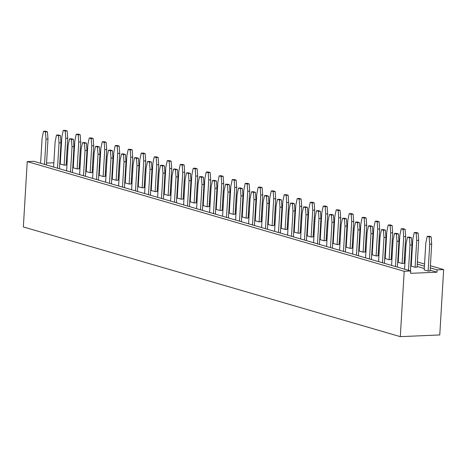 <?xml version="1.0" encoding="UTF-8"?>
<svg xmlns="http://www.w3.org/2000/svg" width="467" height="467" viewBox="0 0 467 467"><rect width="100%" height="100%" fill="white"/><g stroke="black" fill="none" stroke-linecap="round" stroke-linejoin="round"><path stroke-width="0.7" d="M430.393 265.723L443.65 269.576L439.768 334.95L400.307 336.649L23.35 226.95L27.232 161.576L33.811 161.296L410.767 270.994L404.194 271.28L400.307 336.649M66.431 159.889L67.254 160.041M73.091 161.74L73.599 161.886M79.437 163.584L80.254 163.824M86.086 165.522L86.599 165.668M92.431 167.367L93.254 167.606M99.086 169.305L99.599 169.451M105.431 171.15L106.248 171.389M112.086 173.088L112.594 173.234M118.431 174.932L119.248 175.172M125.086 176.87L125.594 177.016M131.431 178.715L132.249 178.954M138.08 180.653L138.594 180.799M144.426 182.498L145.249 182.737M151.08 184.436L151.594 184.582M157.426 186.28L158.243 186.52M164.08 188.219L164.588 188.364M170.426 190.063L171.243 190.303M177.081 192.001L177.588 192.147M183.42 193.846L184.243 194.085M190.075 195.784L190.589 195.93M196.42 197.629L197.243 197.868M203.075 199.567L203.589 199.713M209.42 201.411L210.238 201.651M216.075 203.349L216.583 203.501M222.42 205.194L223.238 205.433M229.069 207.132L229.583 207.284M235.415 208.977L236.238 209.216M242.069 210.915L242.583 211.066M248.415 212.759L249.238 212.999M255.07 214.697L255.583 214.849M261.415 216.542L262.232 216.781M268.07 218.48L268.578 218.632M274.415 220.325L275.232 220.564M281.064 222.263L281.578 222.415M287.409 224.107L288.232 224.347M294.064 226.046L294.578 226.197M300.409 227.89L301.227 228.13M307.064 229.828L307.572 229.98M313.41 231.673L314.227 231.912M320.064 233.611L320.572 233.763M326.41 235.456L327.227 235.695M333.059 237.394L333.572 237.545M339.404 239.238L340.227 239.478M346.059 241.176L346.572 241.328M352.404 243.021L353.221 243.26M359.059 244.959L359.567 245.111M365.404 246.804L366.221 247.043M372.059 248.742L372.567 248.893M378.404 250.586L379.222 250.826M385.053 252.524L385.567 252.676M391.399 254.369L392.222 254.608M398.053 256.307L398.567 256.459M404.399 258.152L405.216 258.391M411.053 260.09L411.561 260.242M417.399 261.94L424.561 264.024M59.823 162.504L60.115 160.163L60.482 160.146M46.566 163.076L53.868 162.761M443.65 269.576L437.071 269.862L436.937 272.197L410.627 273.329L410.767 270.994M60.115 160.163L60.476 160.263M66.308 161.961L67.125 162.201M72.963 163.899L73.471 164.045M79.308 165.744L80.126 165.983M85.957 167.682L86.471 167.828M92.303 169.527L93.126 169.766M98.957 171.465L99.471 171.611M105.303 173.31L106.12 173.549M111.957 175.248L112.465 175.394M118.303 177.092L119.12 177.332M124.958 179.03L125.465 179.176M131.303 180.875L132.12 181.114M137.952 182.813L138.465 182.959M144.297 184.658L145.12 184.897M150.952 186.596L151.466 186.742M157.297 188.44L158.115 188.68M163.952 190.378L164.46 190.524M170.297 192.223L171.115 192.462M176.952 194.161L177.46 194.313M183.297 196.006L184.115 196.245M189.946 197.944L190.46 198.096M196.292 199.788L197.115 200.028M202.947 201.726L203.46 201.878M209.292 203.571L210.109 203.81M215.947 205.509L216.454 205.661M222.292 207.354L223.109 207.593M228.941 209.292L229.455 209.444M235.286 211.137L236.109 211.376M241.941 213.075L242.455 213.226M248.286 214.919L249.109 215.159M254.941 216.857L255.455 217.009M261.286 218.702L262.104 218.941M267.941 220.64L268.449 220.792M274.287 222.485L275.104 222.724M280.936 224.423L281.449 224.574M287.281 226.267L288.104 226.507M293.936 228.205L294.449 228.357M300.281 230.05L301.098 230.289M306.936 231.988L307.444 232.14M313.281 233.833L314.098 234.072M319.936 235.771L320.444 235.923M326.281 237.615L327.098 237.855M332.93 239.553L333.444 239.705M339.276 241.398L340.099 241.637M345.93 243.336L346.444 243.488M352.276 245.181L353.093 245.42M358.93 247.119L359.438 247.271M365.276 248.964L366.093 249.203M371.93 250.902L372.438 251.053M378.276 252.752L379.093 252.986M384.925 254.684L385.438 254.836M391.27 256.535L392.093 256.768M397.925 258.467L398.439 258.619M404.27 260.317L405.087 260.551M410.925 262.25L411.433 262.401M417.27 264.1L424.433 266.184M430.265 267.883L437.071 269.862M404.194 271.28L27.232 161.576M59.974 162.493L60.336 162.598M66.168 164.296L66.985 164.536M72.823 166.234L73.331 166.38M79.168 168.079L79.985 168.318M85.823 170.017L86.331 170.163M92.168 171.862L92.986 172.101M98.817 173.8L99.331 173.946M105.163 175.645L105.986 175.884M111.817 177.583L112.331 177.729M118.163 179.427L118.98 179.667M124.817 181.365L125.325 181.511M131.163 183.21L131.98 183.449M137.818 185.148L138.325 185.294M144.163 186.993L144.98 187.232M150.812 188.931L151.326 189.077M157.157 190.775L157.98 191.015M163.812 192.713L164.326 192.859M170.157 194.558L170.975 194.797M176.812 196.496L177.32 196.642M183.157 198.341L183.975 198.58M189.806 200.279L190.32 200.425M196.152 202.123L196.975 202.363M202.806 204.061L203.32 204.207M209.152 205.906L209.975 206.145M215.807 207.844L216.32 207.99M222.152 209.689L222.969 209.928M228.807 211.627L229.315 211.773M235.152 213.472L235.969 213.711M241.801 215.41L242.315 215.561M248.146 217.254L248.969 217.494M254.801 219.192L255.315 219.344M261.146 221.037L261.969 221.276M267.801 222.975L268.315 223.127M274.147 224.82L274.964 225.059M280.801 226.758L281.309 226.909M287.147 228.602L287.964 228.842M293.796 230.54L294.309 230.692M300.141 232.385L300.964 232.624M306.796 234.323L307.309 234.475M313.141 236.168L313.958 236.407M319.796 238.106L320.304 238.258M326.141 239.95L326.958 240.19M332.796 241.888L333.304 242.04M339.141 243.733L339.958 243.972M345.79 245.671L346.304 245.823M352.136 247.516L352.959 247.755M358.79 249.454L359.304 249.606M365.136 251.299L365.953 251.538M371.79 253.237L372.298 253.388M378.136 255.081L378.953 255.321M384.79 257.019L385.298 257.171M391.136 258.864L391.953 259.103M397.785 260.802L398.298 260.954M404.13 262.647L404.953 262.886M410.785 264.585L411.299 264.736M417.13 266.429L424.293 268.519M430.13 270.218L436.937 272.197M337.121 244.58L333.222 243.441L334.816 216.595L336.205 209.87L338.155 210.442L338.715 217.727L337.121 244.58L339.095 244.492L340.688 217.645L338.715 217.727M350.122 248.362L346.222 247.224L347.816 220.377L349.205 213.653L351.155 214.225L351.715 221.51L350.122 248.362L352.095 248.275L353.688 221.428L351.715 221.51M363.116 252.145L359.216 251.007L360.816 224.16L362.205 217.435L364.155 218.007L364.715 225.292L363.116 252.145L365.089 252.057L366.688 225.211L364.715 225.292M376.116 255.928L372.217 254.789L373.81 227.943L375.205 221.218L377.155 221.79L377.71 229.075L376.116 255.928L378.089 255.84L379.683 228.993L377.71 229.075M428.111 271.058L424.211 269.92L425.805 243.073L427.2 236.355L429.15 236.921L429.704 244.206L428.111 271.058L430.084 270.971L431.677 244.124L429.704 244.206M415.11 267.276L411.211 266.137L412.81 239.291L414.2 232.572L416.15 233.138L416.71 240.423L415.11 267.276L417.084 267.188L418.683 240.342L416.71 240.423M402.116 263.493L398.217 262.355L399.81 235.508L401.2 228.789L403.149 229.355L403.71 236.641L402.116 263.493L404.089 263.406L405.683 236.559L403.71 236.641M389.116 259.71L385.217 258.572L386.81 231.725L388.2 225.001L390.149 225.573L390.71 232.858L389.116 259.71L391.089 259.623L392.683 232.776L390.71 232.858M246.132 218.095L242.233 216.962L243.827 190.116L245.216 183.391L247.166 183.963L247.726 191.248L246.132 218.095L248.105 218.013L249.699 191.161L247.726 191.248M259.132 221.878L255.227 220.745L256.827 193.898L258.216 187.174L260.166 187.746L260.726 195.031L259.132 221.878L261.1 221.796L262.699 194.943L260.726 195.031M272.127 225.66L268.227 224.528L269.821 197.681L271.216 190.956L273.166 191.528L273.72 198.814L272.127 225.66L274.1 225.579L275.693 198.726L273.72 198.814M324.121 240.797L320.222 239.659L321.816 212.812L323.211 206.087L325.16 206.659L325.715 213.944L324.121 240.797L326.094 240.709L327.688 213.863L325.715 213.944M311.121 237.008L307.222 235.876L308.821 209.029L310.211 202.304L312.16 202.876L312.721 210.162L311.121 237.008L313.094 236.927L314.694 210.08L312.721 210.162M298.127 233.226L294.228 232.093L295.821 205.246L297.21 198.522L299.16 199.094L299.721 206.379L298.127 233.226L300.1 233.144L301.694 206.291L299.721 206.379M285.127 229.443L281.227 228.31L282.821 201.464L284.21 194.739L286.166 195.311L286.72 202.596L285.127 229.443L287.1 229.361L288.694 202.509L286.72 202.596M103.149 176.485L99.249 175.353L100.843 148.5L102.232 141.781L104.182 142.347L104.742 149.638L103.149 176.485L105.122 176.403L106.715 149.551L104.742 149.638M116.143 180.268L112.243 179.135L113.843 152.289L115.232 145.564L117.182 146.13L117.742 153.421L116.143 180.268L118.116 180.186L119.715 153.334L117.742 153.421M129.143 184.051L125.244 182.918L126.837 156.071L128.232 149.347L130.182 149.913L130.737 157.204L129.143 184.051L131.116 183.969L132.71 157.116L130.737 157.204M168.138 195.399L164.238 194.266L165.838 167.419L167.227 160.695L169.177 161.267L169.737 168.552L168.138 195.399L170.111 195.317L171.71 168.464L169.737 168.552M155.143 191.616L151.244 190.483L152.837 163.637L154.227 156.912L156.176 157.478L156.737 164.769L155.143 191.616L157.116 191.534L158.71 164.682L156.737 164.769M142.143 187.833L138.244 186.701L139.837 159.854L141.227 153.129L143.176 153.696L143.737 160.987L142.143 187.833L144.116 187.752L145.71 160.899L143.737 160.987M233.132 214.312L229.233 213.18L230.826 186.333L232.222 179.608L234.171 180.18L234.726 187.465L233.132 214.312L235.105 214.23L236.699 187.378L234.726 187.465M220.132 210.529L216.233 209.397L217.832 182.55L219.221 175.825L221.171 176.398L221.732 183.683L220.132 210.529L222.105 210.448L223.705 183.595L221.732 183.683M194.138 202.964L190.238 201.832L191.832 174.985L193.221 168.26L195.171 168.832L195.731 176.117L194.138 202.964L196.111 202.882L197.704 176.03L195.731 176.117M207.138 206.747L203.238 205.614L204.832 178.768L206.221 172.043L208.171 172.615L208.731 179.9L207.138 206.747L209.111 206.665L210.705 179.813L208.731 179.9M181.138 199.181L177.238 198.049L178.832 171.202L180.227 164.477L182.177 165.049L182.731 172.335L181.138 199.181L183.111 199.1L184.704 172.247L182.731 172.335M90.149 172.702L86.249 171.57L87.843 144.717L89.232 137.999L91.182 138.565L91.742 145.856L90.149 172.702L92.122 172.621L93.715 145.768L91.742 145.856M77.148 168.92L73.249 167.787L74.843 140.935L76.238 134.216L78.187 134.782L78.742 142.073L77.148 168.92L79.121 168.838L80.715 141.986L78.742 142.073M64.148 165.137L60.249 164.005L61.848 137.152L63.238 130.433L65.187 130.999L65.748 138.29L64.148 165.137L66.121 165.055L67.721 138.203L65.748 138.29M336.205 209.87L338.178 209.788L340.128 210.354L340.688 217.645M349.205 213.653L351.178 213.571L353.128 214.137L353.688 221.428M362.205 217.435L364.178 217.353L366.128 217.92L366.688 225.211M317.484 243.85L318.984 218.579L318.43 211.288L316.48 210.722L315.085 217.441L313.585 242.712M319.422 244.41L320.957 218.492L320.403 211.207L318.453 210.64L316.48 210.722M332.416 248.193L333.958 222.274L333.397 214.989L331.447 214.423L329.474 214.505L328.085 221.224L326.585 246.494M330.484 247.633L331.984 222.362L331.424 215.071L329.474 214.505M345.417 251.976L346.958 226.057L346.397 218.772L344.448 218.206L342.474 218.287L341.085 225.006L339.585 250.277M343.484 251.415L344.985 226.145L344.424 218.854L342.474 218.287M358.417 255.758L359.958 229.84L359.397 222.555L357.448 221.988L355.475 222.07L354.085 228.789L352.579 254.06M356.479 255.198L357.985 229.927L357.424 222.636L355.475 222.07M375.205 221.218L377.178 221.136L379.128 221.702L379.683 228.993M410.411 270.889L411.952 244.971L411.392 237.685L409.442 237.119L407.469 237.201L406.08 243.926L404.574 269.196M408.473 270.329L409.979 245.058L409.419 237.767L407.469 237.201M395.479 266.546L396.979 241.276L396.419 233.985L394.469 233.418L393.08 240.143L391.579 265.408M397.411 267.106L398.952 241.188L398.392 233.903L396.442 233.337L394.469 233.418M371.417 259.541L372.952 233.623L372.397 226.337L370.448 225.771L368.475 225.853L367.08 232.578L365.579 257.842M369.479 258.981L370.979 233.71L370.424 226.419L368.475 225.853M384.411 263.324L385.952 237.405L385.392 230.12L383.442 229.554L381.469 229.636L380.08 236.36L378.579 261.625M382.479 262.763L383.979 237.493L383.419 230.202L381.469 229.636M427.2 236.355L429.173 236.267L431.123 236.833L431.677 244.124M414.2 232.572L416.173 232.484L418.123 233.051L418.683 240.342M401.2 228.789L403.173 228.702L405.123 229.268L405.683 236.559M388.2 225.001L390.173 224.919L392.122 225.485L392.683 232.776M245.216 183.391L247.189 183.309L249.139 183.875L249.699 191.161M228.433 217.931L229.968 192.013L229.414 184.728L227.464 184.161L225.491 184.243L224.096 190.962L222.596 216.233M226.495 217.371L227.995 192.1L227.441 184.809L225.491 184.243M258.216 187.174L260.189 187.092L262.139 187.658L262.699 194.943M239.495 221.154L240.995 195.883L240.435 188.592L238.485 188.026L237.096 194.745L235.596 220.015M241.427 221.714L242.968 195.796L242.408 188.51L240.458 187.944L238.485 188.026M252.495 224.936L253.995 199.666L253.435 192.375L251.485 191.809L250.096 198.528L248.596 223.798M254.427 225.497L255.969 199.578L255.408 192.293L253.458 191.727L251.485 191.809M271.216 190.956L273.189 190.875L275.139 191.441L275.693 198.726M304.49 240.067L305.99 214.797L305.43 207.506L303.48 206.939L302.091 213.658L300.59 238.929M306.422 240.628L307.963 214.709L307.403 207.424L305.453 206.858L303.48 206.939M293.422 236.845L294.963 210.926L294.403 203.641L292.453 203.075L290.48 203.157L289.091 209.876L287.59 235.146M291.49 236.284L292.99 211.014L292.43 203.723L290.48 203.157M267.428 229.279L268.969 203.361L268.408 196.076L266.459 195.51L264.485 195.591L263.096 202.31L261.59 227.581M265.49 228.719L266.996 203.449L266.435 196.158L264.485 195.591M280.422 233.062L281.963 207.144L281.408 199.858L279.459 199.292L277.486 199.374L276.09 206.093L274.59 231.363M278.49 232.502L279.99 207.231L279.435 199.94L277.486 199.374M323.211 206.087L325.184 206.005L327.133 206.572L327.688 213.863M310.211 202.304L312.184 202.223L314.133 202.789L314.694 210.08M297.21 198.522L299.184 198.44L301.133 199.006L301.694 206.291M284.21 194.739L286.183 194.657L288.133 195.224L288.694 202.509M102.232 141.781L104.205 141.699L106.155 142.266L106.715 149.551M115.232 145.564L117.205 145.482L119.155 146.048L119.715 153.334M128.232 149.347L130.205 149.265L132.155 149.831L132.71 157.116M167.227 160.695L169.2 160.613L171.15 161.179L171.71 168.464M154.227 156.912L156.2 156.83L158.15 157.397L158.71 164.682M141.227 153.129L143.2 153.048L145.149 153.614L145.71 160.899M232.222 179.608L234.195 179.526L236.144 180.093L236.699 187.378M219.221 175.825L221.195 175.744L223.144 176.31L223.705 183.595M193.221 168.26L195.194 168.178L197.144 168.745L197.704 176.03M206.221 172.043L208.194 171.961L210.144 172.527L210.705 179.813M180.227 164.477L182.2 164.396L184.15 164.962L184.704 172.247M176.438 202.801L177.974 176.882L177.419 169.597L175.469 169.031L173.496 169.112L172.101 175.831L170.601 201.102M174.5 202.24L176.001 176.97L175.446 169.679L173.496 169.112M187.5 206.023L189.001 180.752L188.44 173.461L186.491 172.895L185.101 179.614L183.601 204.885M189.433 206.583L190.974 180.665L190.413 173.38L188.464 172.813L186.491 172.895M215.433 214.149L216.974 188.23L216.414 180.945L214.464 180.379L212.491 180.46L211.102 187.179L209.595 212.45M213.495 213.588L215.001 188.318L214.441 181.027L212.491 180.46M200.501 209.806L202.001 184.535L201.44 177.244L199.491 176.678L198.101 183.397L196.601 208.667M202.433 210.366L203.974 184.447L203.414 177.162L201.464 176.596L199.491 176.678M161.5 198.457L163.006 173.187L162.446 165.896L160.496 165.33L159.107 172.049L157.601 197.319M163.438 199.018L164.979 173.099L164.419 165.814L162.469 165.242L160.496 165.33M111.444 183.887L112.985 157.969L112.424 150.683L110.475 150.111L108.502 150.199L107.112 156.918L105.612 182.188M109.511 183.327L111.012 158.056L110.451 150.765L108.502 150.199M124.444 187.67L125.979 161.751L125.425 154.466L123.475 153.894L121.502 153.982L120.107 160.701L118.606 185.971M122.506 187.109L124.006 161.839L123.451 154.548L121.502 153.982M148.506 194.675L150.006 169.404L149.446 162.113L147.496 161.547L146.107 168.266L144.607 193.536M150.438 195.235L151.979 169.317L151.419 162.031L149.469 161.459L147.496 161.547M135.506 190.892L137.006 165.622L136.446 158.331L134.496 157.764L133.107 164.483L131.606 189.754M137.438 191.452L138.979 165.534L138.419 158.249L136.469 157.677L134.496 157.764M96.511 179.544L98.012 154.273L97.451 146.982L95.501 146.416L94.112 153.135L92.612 178.406M98.444 180.104L99.985 154.186L99.424 146.901L97.475 146.329L95.501 146.416M83.511 175.761L85.012 150.491L84.457 143.2L82.507 142.633L81.112 149.352L79.612 174.623M85.443 176.322L86.985 150.403L86.424 143.118L84.474 142.546L82.507 142.633M89.232 137.999L91.205 137.917L93.155 138.483L93.715 145.768M70.511 171.979L72.017 146.708L71.457 139.417L69.507 138.851L68.112 145.57L66.612 170.84M72.449 172.539L73.984 146.62L73.43 139.335L71.48 138.763L69.507 138.851M76.238 134.216L78.211 134.134L80.161 134.7L80.715 141.986M57.517 168.196L59.017 142.925L58.457 135.634L56.507 135.068L55.118 141.787L53.617 167.058M59.449 168.756L60.99 142.838L60.43 135.553L58.48 134.981L56.507 135.068M44.517 164.413L46.017 139.143L45.457 131.852L43.507 131.285L42.118 138.004L40.617 163.275M46.449 164.974L47.99 139.055L47.43 131.77L45.48 131.198L43.507 131.285M63.238 130.433L65.211 130.351L67.16 130.918L67.721 138.203M340.128 210.354L338.155 210.442M353.128 214.137L351.155 214.225M366.128 217.92L364.155 218.007M318.984 218.579L320.957 218.492M318.43 211.288L320.403 211.207M331.984 222.362L333.958 222.274M331.424 215.071L333.397 214.989M344.985 226.145L346.958 226.057M344.424 218.854L346.397 218.772M357.985 229.927L359.958 229.84M357.424 222.636L359.397 222.555M379.128 221.702L377.155 221.79M409.979 245.058L411.952 244.971M409.419 237.767L411.392 237.685M396.979 241.276L398.952 241.188M396.419 233.985L398.392 233.903M370.979 233.71L372.952 233.623M370.424 226.419L372.397 226.337M383.979 237.493L385.952 237.405M383.419 230.202L385.392 230.12M431.123 236.833L429.15 236.921M418.123 233.051L416.15 233.138M405.123 229.268L403.149 229.355M392.122 225.485L390.149 225.573M249.139 183.875L247.166 183.963M227.995 192.1L229.968 192.013M227.441 184.809L229.414 184.728M262.139 187.658L260.166 187.746M240.995 195.883L242.968 195.796M240.435 188.592L242.408 188.51M253.995 199.666L255.969 199.578M253.435 192.375L255.408 192.293M275.139 191.441L273.166 191.528M305.99 214.797L307.963 214.709M305.43 207.506L307.403 207.424M292.99 211.014L294.963 210.926M292.43 203.723L294.403 203.641M266.996 203.449L268.969 203.361M266.435 196.158L268.408 196.076M279.99 207.231L281.963 207.144M279.435 199.94L281.408 199.858M327.133 206.572L325.16 206.659M314.133 202.789L312.16 202.876M301.133 199.006L299.16 199.094M288.133 195.224L286.166 195.311M106.155 142.266L104.182 142.347M119.155 146.048L117.182 146.13M132.155 149.831L130.182 149.913M171.15 161.179L169.177 161.267M158.15 157.397L156.176 157.478M145.149 153.614L143.176 153.696M236.144 180.093L234.171 180.18M223.144 176.31L221.171 176.398M197.144 168.745L195.171 168.832M210.144 172.527L208.171 172.615M184.15 164.962L182.177 165.049M176.001 176.97L177.974 176.882M175.446 169.679L177.419 169.597M189.001 180.752L190.974 180.665M188.44 173.461L190.413 173.38M215.001 188.318L216.974 188.23M214.441 181.027L216.414 180.945M202.001 184.535L203.974 184.447M201.44 177.244L203.414 177.162M163.006 173.187L164.979 173.099M162.446 165.896L164.419 165.814M111.012 158.056L112.985 157.969M110.451 150.765L112.424 150.683M124.006 161.839L125.979 161.751M123.451 154.548L125.425 154.466M150.006 169.404L151.979 169.317M149.446 162.113L151.419 162.031M137.006 165.622L138.979 165.534M136.446 158.331L138.419 158.249M98.012 154.273L99.985 154.186M97.451 146.982L99.424 146.901M85.012 150.491L86.985 150.403M84.457 143.2L86.424 143.118M93.155 138.483L91.182 138.565M72.017 146.708L73.984 146.62M71.457 139.417L73.43 139.335M80.161 134.7L78.187 134.782M59.017 142.925L60.99 142.838M58.457 135.634L60.43 135.553M46.017 139.143L47.99 139.055M45.457 131.852L47.43 131.77M67.16 130.918L65.187 130.999"/></g></svg>

